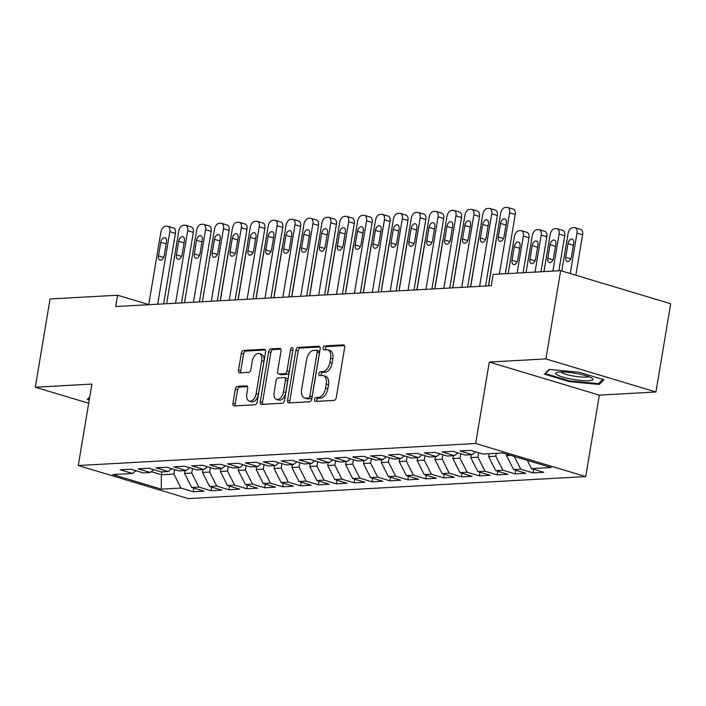 <?xml version="1.0" encoding="UTF-8"?>
<svg xmlns="http://www.w3.org/2000/svg" width="706" height="706" viewBox="0 0 706 706"><rect width="100%" height="100%" fill="white"/><g stroke="black" fill="none" stroke-linecap="round" stroke-linejoin="round"><path stroke-width="1.06" d="M314.514 399.561A2.003 1.183 -73.3 0 0 315.167 401.405A2.003 1.183 -73.3 0 0 315.423 401.432L334.07 400.399A2.859 1.694 -73.3 0 0 336.294 397.522L344.652 347.555A2.859 1.694 -73.3 0 0 343.725 344.916A2.859 1.694 -73.3 0 0 343.363 344.872L324.707 345.914A2.003 1.183 -73.3 0 0 323.154 347.926A2.003 1.183 -73.3 0 0 323.807 349.77A2.003 1.183 -73.3 0 0 324.063 349.797L326.472 349.664A9.143 5.41 -73.3 0 1 327.619 349.797A9.143 5.41 -73.3 0 1 330.602 358.233L329.905 362.399A9.143 5.41 -73.3 0 1 322.801 371.594L320.392 371.727A2.003 1.183 -73.3 0 0 318.838 373.739A2.003 1.183 -73.3 0 0 319.491 375.583A2.003 1.183 -73.3 0 0 319.739 375.618L322.157 375.477A9.143 5.41 -73.3 0 1 323.295 375.61A9.143 5.41 -73.3 0 1 326.287 384.055L325.59 388.221A9.143 5.41 -73.3 0 1 318.485 397.416L316.067 397.549A2.003 1.183 -73.3 0 0 314.514 399.561M323.295 375.61L325.545 376.289A9.143 5.41 -73.3 0 1 328.528 384.726L327.831 388.891A9.143 5.41 -73.3 0 1 320.727 398.087L318.318 398.219A2.003 1.183 -73.3 0 0 316.765 400.231A2.003 1.183 -73.3 0 0 316.8 401.361M344.466 345.613L326.957 346.584A2.003 1.183 -73.3 0 0 325.404 348.596A2.003 1.183 -73.3 0 0 325.448 349.717M327.619 349.797L329.861 350.467A9.143 5.41 -73.3 0 1 332.853 358.913L332.155 363.078A9.143 5.41 -73.3 0 1 325.051 372.274L322.633 372.406A2.003 1.183 -73.3 0 0 321.08 374.418A2.003 1.183 -73.3 0 0 321.124 375.539M237.551 386.358A2.859 1.694 -73.3 0 0 235.327 389.235L232.98 403.25A2.859 1.694 -73.3 0 0 233.915 405.888A2.859 1.694 -73.3 0 0 234.268 405.932L254.99 404.785A2.859 1.694 -73.3 0 0 257.205 401.908L265.571 351.941A2.859 1.694 -73.3 0 0 264.635 349.302A2.859 1.694 -73.3 0 0 264.282 349.258L243.561 350.405A2.859 1.694 -73.3 0 0 241.346 353.282L238.513 370.218A2.859 1.694 -73.3 0 0 239.44 372.856A2.859 1.694 -73.3 0 0 239.802 372.9L248.662 372.406A2.859 1.694 -73.3 0 0 250.886 369.529L252.289 361.137A7.642 4.518 -73.3 0 1 259.19 353.556A7.642 4.518 -73.3 0 1 261.688 360.616L256.181 393.507A7.642 4.518 -73.3 0 1 249.28 401.087A7.642 4.518 -73.3 0 1 246.782 394.027L247.7 388.547A2.859 1.694 -73.3 0 0 246.773 385.908A2.859 1.694 -73.3 0 0 246.412 385.873L237.551 386.358L239.793 387.038A2.859 1.694 -73.3 0 0 237.578 389.906L235.23 403.929A2.859 1.694 -73.3 0 0 235.416 405.871M115.687 306.545L491.261 285.718L493.159 274.413L560.67 270.663L545.906 358.913L489.302 362.046L475.667 443.5L78.278 465.536L91.904 384.082L35.3 387.215L50.064 298.973L117.584 295.232L115.687 306.545M287.58 400.223A2.859 1.694 -73.3 0 0 288.507 402.861A2.859 1.694 -73.3 0 0 288.869 402.905L309.581 401.758A2.859 1.694 -73.3 0 0 311.805 398.881L320.162 348.914A2.859 1.694 -73.3 0 0 319.236 346.275A2.859 1.694 -73.3 0 0 318.874 346.231L298.161 347.378A2.859 1.694 -73.3 0 0 295.938 350.255L287.58 400.223L289.822 400.902A2.859 1.694 -73.3 0 0 290.007 402.844M282.285 403.267L261.573 404.423A2.859 1.694 -73.3 0 1 261.211 404.379A2.859 1.694 -73.3 0 1 260.276 401.74L268.642 351.773A2.859 1.694 -73.3 0 1 270.866 348.896L279.726 348.402A2.859 1.694 -73.3 0 1 280.088 348.446A2.859 1.694 -73.3 0 1 281.014 351.085L277.626 371.347A2.859 1.694 -73.3 0 0 278.561 373.986A2.859 1.694 -73.3 0 0 278.914 374.03L284.8 373.703A2.859 1.694 -73.3 0 0 287.015 370.826L290.545 349.726A2.003 1.183 -73.3 0 1 292.355 347.749A2.003 1.183 -73.3 0 1 293.008 349.594L284.509 400.399A2.859 1.694 -73.3 0 1 282.285 403.267M475.667 443.5L585.698 476.585L188.308 498.612L78.278 465.536M533.621 469.269L533.012 472.905L543.744 472.314L531.503 468.634L551.174 467.54L502.672 452.961L483.001 454.055L470.761 450.375L460.03 450.966L472.27 454.646L465.122 455.043L452.881 451.363L442.15 451.955L454.39 455.635L447.233 456.032L434.993 452.352L424.262 452.952L436.502 456.632L429.345 457.029L417.114 453.349L406.382 453.94L418.614 457.62L411.466 458.017L399.225 454.337L388.494 454.929L400.734 458.609L393.577 459.006L381.337 455.326L370.615 455.926L382.846 459.606L375.698 460.003L363.458 456.323L352.726 456.914L364.967 460.594L357.81 460.992L345.569 457.312L334.838 457.912L347.078 461.583L339.93 461.98L327.69 458.3L316.959 458.9L329.199 462.58L322.042 462.977L309.802 459.297L299.07 459.888L311.311 463.568L304.154 463.966L291.922 460.286L281.191 460.886L293.422 464.566L286.274 464.954L274.034 461.283L263.303 461.874L275.543 465.554L268.386 465.951L256.146 462.271L245.423 462.862L257.655 466.542L250.506 466.94L238.266 463.26L227.535 463.86L239.775 467.54L232.618 467.937L220.378 464.257L209.647 464.848L221.887 468.528L214.739 468.925L202.498 465.245L191.767 465.836L204.008 469.516L196.85 469.914L184.61 466.234L173.879 466.834L186.119 470.514L178.962 470.911L166.731 467.231L156 467.822L168.231 471.502L161.083 471.899L148.842 468.219L138.111 468.81L150.352 472.49L143.194 472.888L130.954 469.208L120.232 469.808L132.463 473.488L135.967 470.717M533.012 472.905L520.772 469.225L513.624 469.622L506.529 455.608L506.767 454.187M515.733 470.258L515.124 473.902L525.855 473.302L513.624 469.622M515.124 473.902L502.893 470.222L495.736 470.62L488.649 456.605L489.134 453.711M497.854 471.255L497.245 474.891L507.976 474.3L495.736 470.62M497.245 474.891L485.004 471.211L477.856 471.608L470.761 457.594L471.246 454.699M479.965 472.243L479.356 475.879L490.088 475.288L477.856 471.608M479.356 475.879L467.125 472.199L459.968 472.596L452.881 458.582L453.367 455.697M462.086 473.232L461.477 476.877L472.208 476.276L459.968 472.596M461.477 476.877L449.237 473.197L442.08 473.594L434.993 459.58L435.478 456.685M444.198 474.229L443.589 477.865L454.32 477.274L442.08 473.594M443.589 477.865L431.348 474.185L424.2 474.582L417.114 460.568L417.59 457.673M426.318 475.217L425.709 478.853L436.44 478.262L424.2 474.582M425.709 478.853L413.469 475.173L406.312 475.57L399.225 461.556L399.711 458.671M408.43 476.215L407.821 479.851L418.552 479.25L406.312 475.57M407.821 479.851L395.581 476.171L388.432 476.568L381.337 462.554L381.822 459.659M390.542 477.203L389.933 480.839L400.664 480.248L388.432 476.568M389.933 480.839L377.701 477.159L370.544 477.556L363.458 463.542L363.943 460.656M372.662 478.191L372.053 481.827L382.784 481.236L370.544 477.556M372.053 481.827L359.813 478.156L352.665 478.544L345.569 464.539L346.055 461.645M354.774 479.189L354.165 482.825L364.896 482.224L352.665 478.544M354.165 482.825L341.933 479.145L334.776 479.542L327.69 465.528L328.166 462.633M336.894 480.177L336.285 483.813L347.017 483.222L334.776 479.542M336.285 483.813L324.045 480.133L316.888 480.53L309.802 466.516L310.287 463.63M319.006 481.165L318.397 484.81L329.128 484.21L316.888 480.53M318.397 484.81L306.157 481.13L299.009 481.527L291.922 467.513L292.399 464.619M301.127 482.163L300.518 485.799L311.249 485.198L299.009 481.527M300.518 485.799L288.277 482.119L281.12 482.516L274.034 468.502L274.519 465.607M283.238 483.151L282.629 486.787L293.361 486.196L281.12 482.516M282.629 486.787L270.389 483.107L263.241 483.504L256.146 469.49L256.631 466.604M265.35 484.139L264.741 487.784L275.472 487.184L263.241 483.504M264.741 487.784L252.51 484.104L245.353 484.501L238.266 470.487L238.752 467.593M247.471 485.137L246.862 488.773L257.593 488.181L245.353 484.501M246.862 488.773L234.621 485.093L227.473 485.49L220.378 471.476L220.863 468.581M229.582 486.125L228.973 489.761L239.705 489.17L227.473 485.49M228.973 489.761L216.742 486.081L209.585 486.478L202.498 472.464L202.975 469.578M211.703 487.114L211.094 490.758L221.825 490.158L209.585 486.478M211.094 490.758L198.854 487.078L191.697 487.475L184.61 473.461L185.096 470.567M193.815 488.111L193.206 491.747L203.937 491.155L191.697 487.475M193.206 491.747L180.965 488.067L161.295 489.161L112.792 474.573L132.463 473.488M150.352 472.49L153.846 469.728M161.842 471.855L161.365 474.75L173.879 474.053L174.629 469.605M180.965 488.067L173.879 474.053M161.295 489.161L161.365 474.75L151.313 471.732M168.231 471.502L171.734 468.731M184.61 473.461L191.767 473.064L192.509 468.607M198.854 487.078L191.767 473.064M186.119 470.514L189.614 467.743M202.498 472.464L209.647 472.067L210.397 467.619M216.742 486.081L209.647 472.067M204.008 469.516L207.502 466.745M220.378 471.476L227.535 471.078L228.276 466.631M234.621 485.093L227.535 471.078M221.887 468.528L225.382 465.757M238.266 470.487L245.414 470.09L246.165 465.633M252.51 484.104L245.414 470.09M239.775 467.54L243.27 464.769M256.146 469.49L263.303 469.093L264.044 464.645M270.389 483.107L263.303 469.093M257.655 466.542L261.158 463.771M274.034 468.502L281.191 468.104L281.932 463.657M288.277 482.119L281.191 468.104M275.543 465.554L279.038 462.783M291.922 467.513L299.07 467.116L299.821 462.659M306.157 481.13L299.07 467.116M293.422 464.566L296.926 461.795M309.802 466.516L316.959 466.119L317.7 461.671M324.045 480.133L316.959 466.119M311.311 463.568L314.805 460.797M327.69 465.528L334.838 465.13L335.588 460.683M341.933 479.145L334.838 465.13M329.199 462.58L332.694 459.809M345.569 464.539L352.726 464.142L353.468 459.685M359.813 478.156L352.726 464.142M347.078 461.583L350.573 458.821M363.458 463.542L370.606 463.145L371.356 458.697M377.701 477.159L370.606 463.145M364.967 460.594L368.461 457.823M381.337 462.554L388.494 462.156L389.235 457.7M395.581 476.171L388.494 462.156M382.846 459.606L386.35 456.835M399.225 461.556L406.382 461.168L407.124 456.711M413.469 475.173L406.382 461.168M400.734 458.609L404.229 455.847M417.114 460.568L424.262 460.171L425.012 455.723M431.348 474.185L424.262 460.171M418.614 457.62L422.117 454.849M434.993 459.58L442.15 459.182L442.891 454.726M449.237 473.197L442.15 459.182M436.502 456.632L439.997 453.861M452.881 458.582L460.03 458.185L460.78 453.737M467.125 472.199L460.03 458.185M454.39 455.635L457.885 452.864M470.761 457.594L477.918 457.197L478.659 452.749M485.004 471.211L477.918 457.197M472.27 454.646L475.765 451.875M488.649 456.605L495.797 456.208L496.283 453.314M502.893 470.222L495.797 456.208M506.529 455.608L510.72 455.379M520.772 469.225L514.312 456.464M35.3 387.215L88.691 403.267M489.302 362.046L599.332 395.131L655.936 391.989L545.906 358.913M655.936 391.989L670.7 303.748L560.67 270.663M599.332 395.131L585.698 476.585M148.763 304.604L117.584 295.232M531.503 468.634L527.329 460.374M569.433 381.646L599.2 384.452L603.948 379.74L578.929 372.212L549.162 369.406L544.414 374.127L569.433 381.646L569.557 380.905M89.733 397.037L87.279 399.472L89.23 400.055M319.977 346.973L300.403 348.058A2.859 1.694 -73.3 0 0 298.188 350.935L289.822 400.902M308.301 397.981A2.003 1.183 -73.3 0 0 309.855 395.969L317.197 352.1A2.003 1.183 -73.3 0 0 316.544 350.255A2.003 1.183 -73.3 0 0 316.297 350.229L313.746 350.37A9.143 5.41 -73.3 0 0 306.642 359.566L301.63 389.544A9.143 5.41 -73.3 0 0 304.613 397.99A9.143 5.41 -73.3 0 0 305.76 398.122L310.552 398.652A2.003 1.183 -73.3 0 0 312.105 396.64L309.855 395.969M318.538 350.9A2.003 1.183 -73.3 0 1 318.785 350.935A2.003 1.183 -73.3 0 1 319.439 352.779L312.105 396.64M304.613 397.99L306.854 398.661A9.143 5.41 -73.3 0 0 308.001 398.793L305.76 398.122M310.552 398.652L308.001 398.793M280.829 349.143L273.107 349.567A2.859 1.694 -73.3 0 0 270.883 352.444L262.526 402.411A2.859 1.694 -73.3 0 0 262.711 404.353M280.485 374.498A2.859 1.694 -73.3 0 0 280.803 374.665A2.859 1.694 -73.3 0 0 281.165 374.701L287.042 374.374A2.859 1.694 -73.3 0 0 289.266 371.506L292.796 350.405L290.545 349.726M292.981 349.726A2.003 1.183 -73.3 0 0 292.796 350.405M274.105 392.377A7.642 4.518 -73.3 0 0 276.602 399.437A7.642 4.518 -73.3 0 0 283.503 391.856L285.436 380.269A2.859 1.694 -73.3 0 0 284.509 377.631A2.859 1.694 -73.3 0 0 284.147 377.586L278.27 377.913A2.859 1.694 -73.3 0 0 276.046 380.79L274.105 392.377M276.602 399.437L278.852 400.108A7.642 4.518 -73.3 0 0 285.745 392.536L283.503 391.856M284.509 377.631L286.751 378.301A2.859 1.694 -73.3 0 1 287.686 380.94L285.745 392.536M247.515 386.606L239.793 387.038M249.28 401.087L251.53 401.758A7.642 4.518 -73.3 0 0 258.422 394.186L256.181 393.507M259.19 353.556L261.432 354.235A7.642 4.518 -73.3 0 1 263.929 361.287L258.422 394.186M265.385 350L245.812 351.085A2.859 1.694 -73.3 0 0 243.588 353.962L240.755 370.888A2.859 1.694 -73.3 0 0 240.94 372.83M599.5 382.678L599.2 384.452M575.84 275.225L582.609 234.78A5.816 3.442 106.7 0 0 580.703 229.406L575.09 227.72A5.816 3.442 -73.3 0 0 574.366 227.641L572.575 227.738A5.816 3.442 -73.3 0 0 568.048 233.589L561.791 271.007M575.09 227.72A5.816 3.442 -73.3 0 1 576.996 233.095L570.227 273.54M567.959 243.685L565.683 257.258A4.651 2.753 -73.3 0 0 567.209 261.555A4.651 2.753 -73.3 0 0 571.41 256.94L573.678 243.367A4.651 2.753 -73.3 0 0 572.16 239.069A4.651 2.753 -73.3 0 0 567.959 243.685L573.351 245.309M488.543 285.877L500.686 213.336A5.816 3.442 -73.3 0 1 505.205 207.485L506.996 207.387A5.816 3.442 -73.3 0 1 507.729 207.467A5.816 3.442 -73.3 0 1 509.626 212.841L499.38 274.06M505.337 273.734L515.239 214.527L509.626 212.841M500.589 223.431A4.651 2.753 106.7 0 1 504.79 218.816A4.651 2.753 106.7 0 1 506.317 223.114L504.04 236.686A4.651 2.753 106.7 0 1 499.839 241.311A4.651 2.753 106.7 0 1 498.321 237.004L500.589 223.431L505.99 225.055M507.729 207.467L513.341 209.152A5.816 3.442 106.7 0 1 515.239 214.527M558.87 270.769L564.721 235.778A5.816 3.442 106.7 0 0 562.823 230.403L557.21 228.718A5.816 3.442 -73.3 0 0 556.478 228.629L554.687 228.726A5.816 3.442 -73.3 0 0 550.168 234.586L543.973 271.589M557.21 228.718A5.816 3.442 -73.3 0 1 559.108 234.083L552.913 271.095M550.071 244.673L547.803 258.255A4.651 2.753 -73.3 0 0 549.321 262.553A4.651 2.753 -73.3 0 0 553.522 257.937L555.798 244.355A4.651 2.753 -73.3 0 0 554.272 240.058A4.651 2.753 -73.3 0 0 550.071 244.673L555.472 246.297M540.981 271.757L546.841 236.766A5.816 3.442 106.7 0 0 544.935 231.391L539.322 229.706A5.816 3.442 -73.3 0 0 538.59 229.618L536.807 229.724A5.816 3.442 -73.3 0 0 532.28 235.575L526.085 272.587M539.322 229.706A5.816 3.442 -73.3 0 1 541.22 235.08L535.033 272.084M532.183 245.67L529.915 259.243A4.651 2.753 -73.3 0 0 531.433 263.541A4.651 2.753 -73.3 0 0 535.642 258.925L537.91 245.353A4.651 2.753 -73.3 0 0 536.392 241.055A4.651 2.753 -73.3 0 0 532.183 245.67L537.584 247.294M470.664 286.865L482.798 214.333A5.816 3.442 -73.3 0 1 487.325 208.473L489.108 208.376A5.816 3.442 -73.3 0 1 489.84 208.464A5.816 3.442 -73.3 0 1 491.738 213.839L479.603 286.371M485.552 286.036L497.359 215.524L491.738 213.839M482.71 224.42A4.651 2.753 106.7 0 1 486.911 219.804A4.651 2.753 106.7 0 1 488.428 224.102L486.16 237.684A4.651 2.753 106.7 0 1 481.951 242.299A4.651 2.753 106.7 0 1 480.433 238.001L482.71 224.42L488.102 226.044M489.84 208.464L495.453 210.15A5.816 3.442 106.7 0 1 497.359 215.524M452.775 287.854L464.919 215.321A5.816 3.442 -73.3 0 1 469.437 209.47L471.229 209.364A5.816 3.442 -73.3 0 1 471.952 209.453A5.816 3.442 -73.3 0 1 473.858 214.827L461.715 287.36M467.672 287.033L479.471 216.513L473.858 214.827M464.822 225.417A4.651 2.753 106.7 0 1 469.022 220.801A4.651 2.753 106.7 0 1 470.54 225.099L468.272 238.672A4.651 2.753 106.7 0 1 464.071 243.288A4.651 2.753 106.7 0 1 462.554 238.99L464.822 225.417L470.222 227.041M471.952 209.453L477.574 211.138A5.816 3.442 106.7 0 1 479.471 216.513M571.507 379.122A18.912 3.195 -170.5 0 0 592.246 378.407A18.912 3.195 -170.5 0 0 577.04 373.615A18.912 3.195 -170.5 0 0 556.619 372.45A18.912 3.195 -170.5 0 0 571.507 379.122M560.776 371.938A14.314 2.418 -170.5 0 0 572.61 375.874A14.314 2.418 -170.5 0 0 588.477 376.572M602.809 379.396L598.52 383.658L569.671 380.94L545.429 373.65L549.647 369.459M545.535 373.006L545.429 373.65M89.353 399.314L88.303 398.996L89.627 397.672M88.409 398.352L88.303 398.996M523.093 272.745L528.953 237.754A5.816 3.442 106.7 0 0 527.055 232.38L521.434 230.694A5.816 3.442 -73.3 0 0 520.71 230.615L518.919 230.712A5.816 3.442 -73.3 0 0 514.4 236.563L508.205 273.575M521.434 230.694A5.816 3.442 -73.3 0 1 523.34 236.069L517.145 273.081M514.303 246.659L512.027 260.232A4.651 2.753 -73.3 0 0 513.553 264.538A4.651 2.753 -73.3 0 0 517.754 259.914L520.022 246.341A4.651 2.753 -73.3 0 0 518.504 242.043A4.651 2.753 -73.3 0 0 514.303 246.659L519.704 248.283M488.428 285.877L496.512 237.56A5.816 3.442 -73.3 0 1 496.874 236.095M434.896 288.851L447.03 216.31A5.816 3.442 -73.3 0 1 451.558 210.459L453.34 210.362A5.816 3.442 -73.3 0 1 454.073 210.441A5.816 3.442 -73.3 0 1 455.97 215.815L443.836 288.348M449.784 288.022L461.583 217.501L455.97 215.815M446.933 226.405A4.651 2.753 106.7 0 1 451.134 221.79A4.651 2.753 106.7 0 1 452.661 226.088L450.384 239.661A4.651 2.753 106.7 0 1 446.183 244.285A4.651 2.753 106.7 0 1 444.665 239.978L446.933 226.405L452.334 228.029M454.073 210.441L459.685 212.135A5.816 3.442 106.7 0 1 461.583 217.501M417.008 289.839L429.142 217.307A5.816 3.442 -73.3 0 1 433.669 211.447L435.461 211.35A5.816 3.442 -73.3 0 1 436.184 211.438A5.816 3.442 -73.3 0 1 438.091 216.813L425.947 289.345M431.904 289.01L443.703 218.498L438.091 216.813M429.054 227.394A4.651 2.753 106.7 0 1 433.255 222.778A4.651 2.753 106.7 0 1 434.772 227.076L432.504 240.658A4.651 2.753 106.7 0 1 428.304 245.273A4.651 2.753 106.7 0 1 426.777 240.975L429.054 227.394L434.455 229.018M436.184 211.438L441.797 213.124A5.816 3.442 106.7 0 1 443.703 218.498M470.54 286.874L478.624 238.549A5.816 3.442 -73.3 0 1 478.995 237.084M399.119 290.828L411.263 218.295A5.816 3.442 -73.3 0 1 415.781 212.444L417.573 212.338A5.816 3.442 -73.3 0 1 418.305 212.427A5.816 3.442 -73.3 0 1 420.202 217.801L408.068 290.334M414.016 290.007L425.815 219.487L420.202 217.801M411.166 228.391A4.651 2.753 106.7 0 1 415.366 223.776A4.651 2.753 106.7 0 1 416.893 228.073L414.616 241.646A4.651 2.753 106.7 0 1 410.415 246.262A4.651 2.753 106.7 0 1 408.898 241.964L411.166 228.391L416.566 230.015M418.305 212.427L423.918 214.112A5.816 3.442 106.7 0 1 425.815 219.487M452.661 287.863L460.744 239.537A5.816 3.442 -73.3 0 1 461.106 238.081M381.24 291.825L393.374 219.284A5.816 3.442 -73.3 0 1 397.902 213.433L399.693 213.336A5.816 3.442 -73.3 0 1 400.417 213.415A5.816 3.442 -73.3 0 1 402.323 218.789L390.18 291.322M396.137 290.996L407.936 220.484L402.323 218.789M393.286 229.379A4.651 2.753 106.7 0 1 397.487 224.764A4.651 2.753 106.7 0 1 399.005 229.062L396.737 242.643A4.651 2.753 106.7 0 1 392.536 247.259A4.651 2.753 106.7 0 1 391.009 242.952L393.286 229.379L398.678 231.003M400.417 213.415L406.029 215.109A5.816 3.442 106.7 0 1 407.936 220.484M434.772 288.851L442.856 240.534A5.816 3.442 -73.3 0 1 443.227 239.069M363.352 292.813L375.495 220.281A5.816 3.442 -73.3 0 1 380.013 214.421L381.805 214.324A5.816 3.442 -73.3 0 1 382.537 214.412A5.816 3.442 -73.3 0 1 384.435 219.787L372.3 292.319M378.248 291.984L390.047 221.472L384.435 219.787M375.398 230.368A4.651 2.753 106.7 0 1 379.599 225.752A4.651 2.753 106.7 0 1 381.125 230.059L378.848 243.632A4.651 2.753 106.7 0 1 374.648 248.247A4.651 2.753 106.7 0 1 373.13 243.949L375.398 230.368L380.799 231.992M382.537 214.412L388.15 216.098A5.816 3.442 106.7 0 1 390.047 221.472M416.884 289.848L424.977 241.523A5.816 3.442 -73.3 0 1 425.339 240.066M345.472 293.802L357.607 221.269A5.816 3.442 -73.3 0 1 362.134 215.418L363.917 215.321A5.816 3.442 -73.3 0 1 364.649 215.401A5.816 3.442 -73.3 0 1 366.546 220.775L354.412 293.308M360.36 292.981L372.168 222.461L366.546 220.775M357.518 231.365A4.651 2.753 106.7 0 1 361.719 226.75A4.651 2.753 106.7 0 1 363.237 231.047L360.969 244.62A4.651 2.753 106.7 0 1 356.759 249.236A4.651 2.753 106.7 0 1 355.242 244.938L357.518 231.365L362.91 232.989M364.649 215.401L370.262 217.086A5.816 3.442 106.7 0 1 372.168 222.461M399.005 290.837L407.088 242.52A5.816 3.442 -73.3 0 1 407.45 241.055M327.584 294.799L339.727 222.266A5.816 3.442 -73.3 0 1 344.246 216.407L346.037 216.31A5.816 3.442 -73.3 0 1 346.761 216.389A5.816 3.442 -73.3 0 1 348.667 221.763L336.524 294.305M342.481 293.97L354.28 223.458L348.667 221.763M339.63 232.353A4.651 2.753 106.7 0 1 343.831 227.738A4.651 2.753 106.7 0 1 345.349 232.036L343.081 245.617A4.651 2.753 106.7 0 1 338.88 250.233A4.651 2.753 106.7 0 1 337.362 245.935L339.63 232.353L345.031 233.977M346.761 216.389L352.382 218.083A5.816 3.442 106.7 0 1 354.28 223.458M381.116 291.825L389.209 243.508A5.816 3.442 -73.3 0 1 389.571 242.043M309.705 295.788L321.839 223.255A5.816 3.442 -73.3 0 1 326.366 217.395L328.149 217.298A5.816 3.442 -73.3 0 1 328.881 217.386A5.816 3.442 -73.3 0 1 330.779 222.761L318.644 295.293M324.592 294.967L336.391 224.446L330.779 222.761M321.742 233.351A4.651 2.753 106.7 0 1 325.943 228.726A4.651 2.753 106.7 0 1 327.469 233.033L325.192 246.606A4.651 2.753 106.7 0 1 320.992 251.221A4.651 2.753 106.7 0 1 319.474 246.923L321.742 233.351L327.143 234.966M328.881 217.386L334.494 219.072A5.816 3.442 106.7 0 1 336.391 224.446M363.237 292.822L371.321 244.497A5.816 3.442 -73.3 0 1 371.683 243.04M291.816 296.776L303.951 224.243A5.816 3.442 -73.3 0 1 308.478 218.392L310.269 218.295A5.816 3.442 -73.3 0 1 310.993 218.375A5.816 3.442 -73.3 0 1 312.899 223.749L300.756 296.282M306.713 295.955L318.512 225.435L312.899 223.749M303.862 234.339A4.651 2.753 106.7 0 1 308.063 229.724A4.651 2.753 106.7 0 1 309.581 234.021L307.313 247.594A4.651 2.753 106.7 0 1 303.112 252.21A4.651 2.753 106.7 0 1 301.586 247.912L303.862 234.339L309.263 235.963M310.993 218.375L316.606 220.06A5.816 3.442 106.7 0 1 318.512 225.435M345.349 293.811L353.432 245.494A5.816 3.442 -73.3 0 1 353.803 244.029M273.928 297.773L286.071 225.24A5.816 3.442 -73.3 0 1 290.59 219.381L292.381 219.284A5.816 3.442 -73.3 0 1 293.114 219.363A5.816 3.442 -73.3 0 1 295.011 224.737L282.877 297.279M288.825 296.944L300.624 226.432L295.011 224.737M285.974 235.327A4.651 2.753 106.7 0 1 290.175 230.712A4.651 2.753 106.7 0 1 291.702 235.01L289.425 248.591A4.651 2.753 106.7 0 1 285.224 253.207A4.651 2.753 106.7 0 1 283.706 248.909L285.974 235.327L291.375 236.951M293.114 219.363L298.726 221.057A5.816 3.442 106.7 0 1 300.624 226.432M327.469 294.799L335.553 246.482A5.816 3.442 -73.3 0 1 335.915 245.017M256.049 298.762L268.183 226.229A5.816 3.442 -73.3 0 1 272.71 220.378L274.502 220.272A5.816 3.442 -73.3 0 1 275.225 220.36A5.816 3.442 -73.3 0 1 277.131 225.735L264.988 298.267M270.945 297.941L282.744 227.42L277.131 225.735M268.095 236.325A4.651 2.753 106.7 0 1 272.295 231.709A4.651 2.753 106.7 0 1 273.813 236.007L271.545 249.58A4.651 2.753 106.7 0 1 267.345 254.195A4.651 2.753 106.7 0 1 265.818 249.898L268.095 236.325L273.487 237.948M275.225 220.36L280.838 222.046A5.816 3.442 106.7 0 1 282.744 227.42M309.581 295.796L317.665 247.471A5.816 3.442 -73.3 0 1 318.035 246.015M238.16 299.759L250.303 227.217A5.816 3.442 -73.3 0 1 254.822 221.366L256.613 221.269A5.816 3.442 -73.3 0 1 257.346 221.349A5.816 3.442 -73.3 0 1 259.243 226.723L247.109 299.256M253.057 298.929L264.856 228.409L259.243 226.723M250.206 237.313A4.651 2.753 106.7 0 1 254.407 232.698A4.651 2.753 106.7 0 1 255.934 236.995L253.657 250.568A4.651 2.753 106.7 0 1 249.456 255.193A4.651 2.753 106.7 0 1 247.938 250.886L250.206 237.313L255.607 238.937M257.346 221.349L262.959 223.034A5.816 3.442 106.7 0 1 264.856 228.409M291.693 296.785L299.785 248.468A5.816 3.442 -73.3 0 1 300.147 247.003M220.281 300.747L232.415 228.215A5.816 3.442 -73.3 0 1 236.942 222.355L238.725 222.258A5.816 3.442 -73.3 0 1 239.458 222.346A5.816 3.442 -73.3 0 1 241.355 227.72L229.221 300.253M235.169 299.918L246.976 229.406L241.355 227.72M232.327 238.301A4.651 2.753 106.7 0 1 236.528 233.686A4.651 2.753 106.7 0 1 238.046 237.984L235.778 251.565A4.651 2.753 106.7 0 1 231.568 256.181A4.651 2.753 106.7 0 1 230.05 251.883L232.327 238.301L237.719 239.925M239.458 222.346L245.07 224.031A5.816 3.442 106.7 0 1 246.976 229.406M273.813 297.782L281.897 249.456A5.816 3.442 -73.3 0 1 282.259 247.991M202.393 301.736L214.536 229.203A5.816 3.442 -73.3 0 1 219.054 223.352L220.846 223.246A5.816 3.442 -73.3 0 1 221.569 223.334A5.816 3.442 -73.3 0 1 223.475 228.709L211.332 301.241M217.289 300.915L229.088 230.394L223.475 228.709M214.439 239.299A4.651 2.753 106.7 0 1 218.639 234.683A4.651 2.753 106.7 0 1 220.157 238.981L217.889 252.554A4.651 2.753 106.7 0 1 213.689 257.169A4.651 2.753 106.7 0 1 212.171 252.872L214.439 239.299L219.84 240.922M221.569 223.334L227.191 225.02A5.816 3.442 106.7 0 1 229.088 230.394M255.925 298.77L264.018 250.445A5.816 3.442 -73.3 0 1 264.379 248.989M184.513 302.733L196.647 230.191A5.816 3.442 -73.3 0 1 201.175 224.34L202.957 224.243A5.816 3.442 -73.3 0 1 203.69 224.323A5.816 3.442 -73.3 0 1 205.587 229.697L193.453 302.23M199.401 301.903L211.2 231.383L205.587 229.697M196.55 240.287A4.651 2.753 106.7 0 1 200.751 235.672A4.651 2.753 106.7 0 1 202.278 239.969L200.001 253.542A4.651 2.753 106.7 0 1 195.8 258.167A4.651 2.753 106.7 0 1 194.282 253.86L196.55 240.287L201.951 241.911M203.69 224.323L209.303 226.017A5.816 3.442 106.7 0 1 211.2 231.383M238.046 299.759L246.129 251.442A5.816 3.442 -73.3 0 1 246.491 249.977M166.625 303.721L178.759 231.189A5.816 3.442 -73.3 0 1 183.286 225.329L185.078 225.232A5.816 3.442 -73.3 0 1 185.802 225.32A5.816 3.442 -73.3 0 1 187.708 230.694L175.565 303.227M181.521 302.892L193.32 232.38L187.708 230.694M178.671 241.275A4.651 2.753 106.7 0 1 182.872 236.66A4.651 2.753 106.7 0 1 184.39 240.958L182.122 254.539A4.651 2.753 106.7 0 1 177.921 259.155A4.651 2.753 106.7 0 1 176.394 254.857L178.671 241.275L184.072 242.899M185.802 225.32L191.414 227.005A5.816 3.442 106.7 0 1 193.32 232.38M220.157 300.756L228.241 252.43A5.816 3.442 -73.3 0 1 228.612 250.965M148.737 304.71L160.88 232.177A5.816 3.442 -73.3 0 1 165.398 226.326L167.19 226.22A5.816 3.442 -73.3 0 1 167.922 226.308A5.816 3.442 -73.3 0 1 169.819 231.683L157.685 304.215M163.633 303.889L175.432 233.368L169.819 231.683M160.783 242.273A4.651 2.753 106.7 0 1 164.983 237.657A4.651 2.753 106.7 0 1 166.51 241.955L164.233 255.528A4.651 2.753 106.7 0 1 160.033 260.143A4.651 2.753 106.7 0 1 158.515 255.846L160.783 242.273L166.184 243.897M167.922 226.308L173.535 227.994A5.816 3.442 106.7 0 1 175.432 233.368M320.727 398.087L318.485 397.416M327.831 388.891L325.59 388.221M328.528 384.726L326.287 384.055M322.633 372.406L320.392 371.727M325.051 372.274L322.801 371.594M332.155 363.078L329.905 362.399M332.853 358.913L330.602 358.233M326.957 346.584L324.707 345.914M344.043 345.084L343.363 344.872M318.318 398.219L316.067 397.549M298.188 350.935L295.938 350.255M300.403 348.058L298.161 347.378M319.553 346.434L318.874 346.231M319.439 352.779L317.197 352.1M262.526 402.411L260.276 401.74M270.883 352.444L268.642 351.773M273.107 349.567L270.866 348.896M280.406 348.605L279.726 348.402M281.165 374.701L278.914 374.03M287.042 374.374L284.8 373.703M289.266 371.506L287.015 370.826M287.686 380.94L285.436 380.269M247.091 386.076L246.412 385.873M263.929 361.287L261.688 360.616M240.755 370.888L238.513 370.218M243.588 353.962L241.346 353.282M245.812 351.085L243.561 350.405M264.962 349.461L264.282 349.258M235.23 403.929L232.98 403.25M237.578 389.906L235.327 389.235M576.996 233.095L582.609 234.78M570.845 258.811L565.683 257.258M498.321 237.004L503.475 238.557M559.108 234.083L564.721 235.778M552.957 259.799L547.803 258.255M541.22 235.08L546.841 236.766M535.077 260.796L529.915 259.243M480.433 238.001L485.596 239.555M462.554 238.99L467.707 240.543M523.34 236.069L528.953 237.754M517.189 261.785L512.027 260.232M444.665 239.978L449.828 241.531M426.777 240.975L431.94 242.529M408.898 241.964L414.06 243.517M391.009 242.952L396.172 244.505M373.13 243.949L378.284 245.503M355.242 244.938L360.404 246.491M337.362 245.935L342.516 247.479M319.474 246.923L324.636 248.477M301.586 247.912L306.748 249.465M283.706 248.909L288.869 250.453M265.818 249.898L270.98 251.451M247.938 250.886L253.092 252.439M230.05 251.883L235.213 253.436M212.171 252.872L217.324 254.425M194.282 253.86L199.445 255.413M176.394 254.857L181.557 256.41M158.515 255.846L163.677 257.399M318.785 350.935L316.544 350.255M280.803 374.665L278.561 373.986"/></g></svg>
